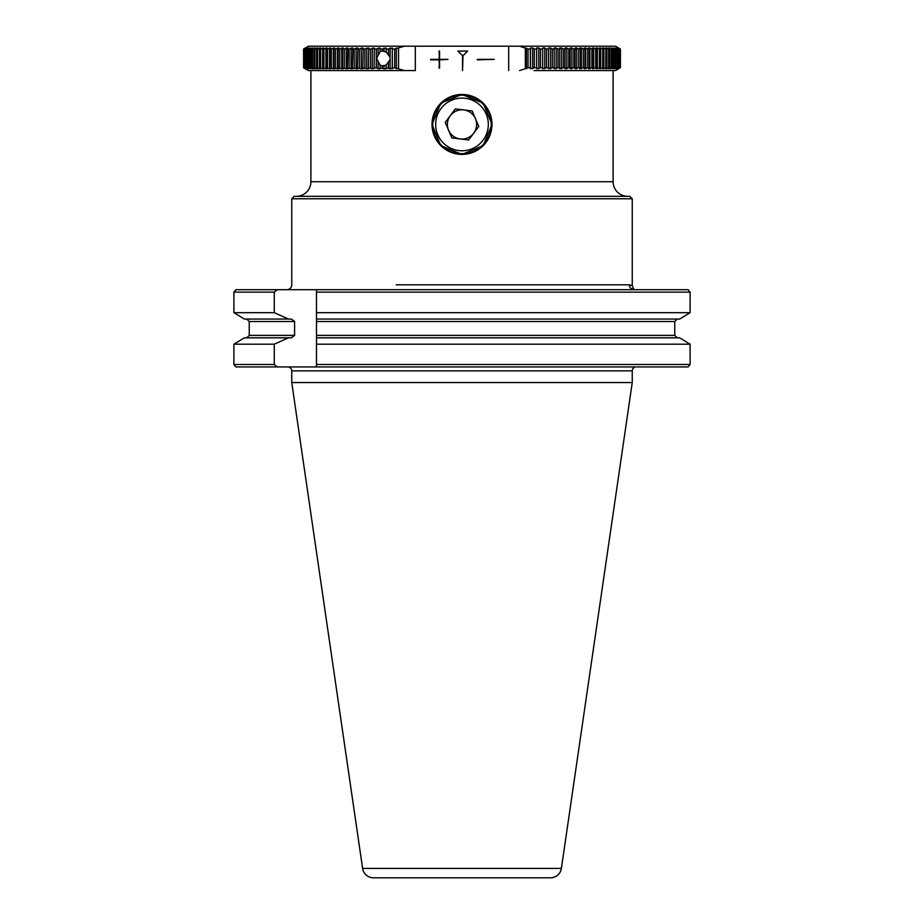 <?xml version="1.0" encoding="UTF-8"?>
<svg xmlns="http://www.w3.org/2000/svg" width="924" height="924" viewBox="0 0 924 924"><rect width="100%" height="100%" fill="white"/><g stroke="black" fill="none" stroke-linecap="round" stroke-linejoin="round"><path stroke-width="1.39" d="M632.247 198.775L291.753 198.775L294.19 196.338L629.81 196.338L632.247 198.775L632.247 285.874L634.072 289.686L630.873 288.438M629.614 286.579L629.279 284.811L527.812 284.811M291.753 198.775L291.753 284.811A4.874 4.874 0 0 1 286.879 289.686M631.589 285.424L629.279 284.811C629.567 287.768 631.161 289.397 634.072 289.686M296.269 196.338A14.622 14.622 0 0 0 310.891 181.716L310.891 70.571L335.262 70.571L315.962 70.571M627.731 196.338A14.622 14.622 0 0 1 613.109 181.716L613.109 70.571M380.076 51.652L376.565 58.385L380.076 65.119L382.282 65.8L386.128 65.258L390.101 59.633L390.101 57.138L386.151 52.033L386.128 48.002L382.282 49.018L382.282 50.982L380.076 51.652L380.145 48.002L376.299 49.018L376.299 67.764L378.078 68.769L380.145 68.769L380.076 67.764L384.014 68.769L386.128 68.769L386.151 67.764L390.101 68.769L394.687 67.764L404.412 70.571L415.303 70.571L310.891 70.571M315.962 46.2L568.63 46.2M618.676 68.769L615.546 70.571L534.06 70.571M620.327 49.018L620.327 67.764L620.327 49.018L618.422 48.002L620.108 49.018L620.108 67.764L618.422 68.769L620.327 67.764M620.108 67.764L619.935 49.018L618.11 48.002L619.519 49.018L619.519 67.764L617.879 68.769L619.935 67.764M619.519 67.764L619.219 49.018L617.359 48.002L618.618 49.018L618.618 67.764L617.036 68.769L619.219 67.764M618.618 67.764L618.214 49.018L616.32 48.002L617.405 49.018L617.405 67.764L615.881 68.769L618.214 67.764M617.405 67.764L616.886 49.018L614.968 48.002L615.892 49.018L615.892 67.764L614.425 68.769L616.886 67.764M615.892 67.764L615.269 67.764L615.269 49.018L613.317 48.002L614.079 49.018L614.079 67.764L612.67 68.769L615.269 67.764M614.079 67.764L613.34 67.764L613.34 49.018L611.376 48.002L610.625 48.002L611.965 49.018L608.281 48.002L609.563 49.018L609.563 67.764L608.281 68.769L611.122 67.764L611.122 49.018M611.965 49.018L611.965 67.764L610.625 68.769L613.34 67.764M611.965 67.764L611.122 67.764M609.563 67.764L608.604 67.764L608.604 49.018L606.618 48.002L605.659 48.002L606.872 49.018L606.872 67.764L605.659 68.769L608.604 67.764M606.872 67.764L605.809 67.764L605.809 49.018L603.811 48.002L602.76 48.002L603.892 49.018L603.892 67.764L602.76 68.769L605.809 67.764M603.892 67.764L602.725 67.764L602.725 49.018L600.727 48.002L599.572 48.002L600.635 49.018L600.635 67.764L599.572 68.769L602.725 67.764M600.635 67.764L599.376 67.764L599.376 49.018L597.366 48.002L596.119 48.002L597.112 49.018L597.112 67.764L596.119 68.769L599.376 67.764M597.112 67.764L595.749 67.764L595.749 49.018L593.751 48.002L592.411 48.002L593.312 49.018L593.312 67.764L592.411 68.769L595.749 67.764M593.312 67.764L591.868 67.764L591.868 49.018L589.87 48.002L588.438 48.002L589.269 49.018L589.269 67.764L588.438 68.769L591.868 67.764M589.269 67.764L587.722 67.764L587.722 49.018L585.735 48.002L584.222 48.002L584.973 49.018L584.973 67.764L584.222 68.769L587.722 67.764M584.973 67.764L583.333 67.764L583.333 49.018L581.369 48.002L579.775 48.002L580.434 49.018L580.434 67.764L579.775 68.769L583.333 67.764M580.434 67.764L578.713 67.764L578.713 49.018L576.761 48.002L575.086 48.002L575.086 68.769L578.713 67.764M575.664 67.764L573.862 67.764L573.862 49.018L571.933 48.002L570.177 48.002L570.177 68.769L573.862 67.764M570.662 67.764L568.791 67.764L568.791 49.018L566.886 48.002L565.061 48.002L565.061 68.769L568.791 67.764M565.465 67.764L563.501 67.764L563.501 49.018L561.63 48.002L559.736 48.002L559.736 68.769L563.501 67.764M560.048 67.764L558.027 67.764L558.027 49.018L556.19 48.002L554.227 48.002L554.227 68.769L558.027 67.764M554.458 67.764L552.356 67.764L552.356 49.018L550.554 48.002L548.533 48.002L548.533 68.769L552.356 67.764M548.671 67.764L546.511 67.764L546.511 49.018L544.756 48.002L542.677 48.002L542.677 68.769L546.511 67.764M542.723 67.764L540.505 67.764L540.505 49.018L538.784 48.002L536.648 48.002L536.648 68.769L540.505 67.764M536.613 67.764L534.338 67.764L534.338 49.018L532.674 48.002L530.48 48.002L530.353 49.018L530.353 67.764L530.48 68.769L534.338 67.764M530.353 67.764L528.031 67.764L528.031 49.018L519.588 46.2L508.697 46.2L508.697 70.571M519.588 70.571L528.031 67.764M574.116 46.2L615.546 46.2L618.676 48.002M613.34 49.018L614.079 49.018M615.269 49.018L615.892 49.018M404.412 70.571L308.454 70.571L303.58 67.764L303.58 49.018L308.454 46.2L415.303 46.2L415.303 70.571M303.58 49.018L303.626 67.764L305.405 68.769L303.811 67.764L305.786 68.769L304.343 67.764L306.468 68.769L305.174 67.764L307.449 68.769L306.329 67.764L308.743 68.769L307.784 67.764L310.325 68.769L309.528 67.764L312.208 68.769L312.947 68.769L311.584 67.764L314.391 68.769L315.223 68.769L313.929 67.764L316.851 68.769L317.787 68.769L316.574 67.764L319.612 68.769L320.64 68.769L319.496 67.764L322.638 68.769L323.77 68.769L322.695 67.764L325.941 68.769L327.165 68.769L326.172 67.764L329.51 68.769L330.827 68.769L329.903 67.764L333.333 68.769L334.742 68.769L333.899 67.764L337.422 68.769L338.912 68.769L338.149 67.764L341.741 68.769L343.324 68.769L342.642 67.764L346.304 68.769L347.955 68.769L347.366 67.764L351.085 68.769L352.829 68.769L352.321 67.764L356.098 68.769L357.9 68.769L357.484 67.764L361.307 68.769L363.178 68.769L362.855 67.764L366.713 68.769L368.653 68.769L368.41 67.764L372.303 68.769L376.299 67.764M303.811 67.764L303.811 49.018L305.509 48.002L303.626 49.018M303.811 49.018L303.961 67.764M304.343 67.764L304.343 49.018L305.983 48.002L303.961 49.018M304.343 49.018L304.608 67.764M305.174 67.764L305.174 49.018L306.78 48.002L304.608 49.018M305.174 49.018L305.567 67.764M306.329 67.764L306.329 49.018L307.865 48.002L305.567 49.018M306.329 49.018L306.826 67.764M307.784 67.764L307.784 49.018L309.263 48.002L306.826 49.018M307.784 49.018L308.385 49.018L308.385 67.764M309.528 67.764L309.528 49.018L310.949 48.002L308.385 49.018M309.528 49.018L310.245 49.018L310.245 67.764M311.584 67.764L311.584 49.018L312.947 48.002L310.245 49.018M311.584 49.018L312.416 49.018L312.416 67.764M313.929 67.764L313.929 49.018L315.223 48.002L312.416 49.018M313.929 49.018L314.865 49.018L314.865 67.764M316.574 67.764L316.574 49.018L317.787 48.002L314.865 49.018M316.574 49.018L317.602 49.018L317.602 67.764M319.496 67.764L319.496 49.018L320.64 48.002L317.602 49.018M319.496 49.018L320.628 49.018L320.628 67.764M322.695 67.764L322.695 49.018L323.77 48.002L320.628 49.018M322.695 49.018L323.931 49.018L323.931 67.764M326.172 67.764L326.172 49.018L327.165 48.002L323.931 49.018M326.172 49.018L327.5 49.018L327.5 67.764M329.903 67.764L329.903 49.018L330.827 48.002L327.5 49.018M329.903 49.018L331.335 49.018L331.335 67.764M333.899 67.764L333.899 49.018L334.742 48.002L331.335 49.018M333.899 49.018L335.424 49.018L335.424 67.764M338.149 67.764L338.149 49.018L338.912 48.002L335.424 49.018M338.149 49.018L339.766 49.018L339.766 67.764M342.642 67.764L342.642 49.018L343.324 48.002L339.766 49.018M342.642 49.018L344.34 49.018L344.34 67.764M347.366 67.764L347.955 48.002L344.34 49.018M347.366 49.018L349.156 49.018L349.156 67.764M352.321 67.764L352.829 48.002L349.156 49.018M352.321 49.018L354.181 49.018L354.181 67.764M357.484 67.764L357.9 48.002L354.181 49.018M357.484 49.018L359.424 49.018L359.424 67.764M362.855 67.764L363.178 48.002L359.424 49.018M362.855 49.018L364.864 49.018L364.864 67.764M368.41 67.764L368.653 48.002L364.864 49.018M368.41 49.018L370.489 49.018L370.489 67.764M374.162 67.764L374.312 48.002L370.489 49.018M374.162 49.018L376.299 49.018M380.076 49.018L382.282 49.018M386.151 49.018L388.415 49.018L388.415 54.643M392.377 67.764L392.273 48.002L388.415 49.018M392.377 49.018L394.687 49.018L394.687 67.764M404.412 46.2L394.687 49.018M491.984 124.44A29.984 29.984 0 0 1 462 154.412A29.984 29.984 0 0 1 432.016 124.44L440.806 145.634L462 154.412L483.194 145.634L491.984 124.44L483.194 103.234L462 94.456L440.806 103.234L432.016 124.44A29.984 29.984 0 0 1 462 94.456A29.984 29.984 0 0 1 491.984 124.44M430.572 59.367L439.062 59.367L439.57 51.074L439.57 59.367L448.001 59.367L439.57 59.852L439.57 68.133L439.062 59.852L430.572 59.852L439.062 59.367M477.396 59.367L494.271 59.367L477.396 59.852M462.531 70.571L463.016 55.706L462.531 70.571L462.531 55.706L457.865 51.074L467.671 51.074L463.016 55.706L467.659 51.074L457.865 51.074M291.753 370.847L632.247 370.847L632.247 382.548L291.753 382.548L291.753 370.847A3.904 3.904 0 0 0 287.861 366.943M632.247 382.548L561.388 868.41L362.612 868.41L291.753 382.548M561.388 868.41A10.973 10.973 0 0 1 550.531 877.8L373.469 877.8A10.973 10.973 0 0 1 362.612 868.41M632.247 370.847A3.904 3.904 0 0 1 634.072 367.544M677.304 337.826L674.763 335.389L674.763 321.494L674.763 335.389L677.304 337.826M674.763 321.494L677.304 319.057L674.763 321.494L316.493 321.494L316.493 364.506L690.101 364.506L690.101 344.202L690.101 364.506L688.137 366.943L235.863 366.943L233.899 364.506L274.278 364.506L274.278 344.202L233.899 344.202L233.899 364.506M679.637 319.057L690.101 312.682L690.101 292.123L690.101 312.682L316.493 312.682L316.493 319.057L679.637 319.057M316.493 344.202L690.101 344.202L679.637 337.826L316.493 337.826L316.493 335.389L674.763 335.389M233.899 292.123L233.899 312.682L274.278 312.682L274.278 292.123L233.899 292.123L235.863 289.686L688.137 289.686L690.101 292.123L316.493 292.123L316.493 312.682M274.278 344.202L288.461 337.826L244.363 337.826L233.899 344.202M233.899 312.682L244.363 319.057L288.461 319.057L274.278 312.682M294.606 335.389L249.237 335.389L246.696 337.826L249.237 335.389L249.237 321.494L246.696 319.057L249.237 321.494L294.606 321.494L294.606 335.389L291.395 337.826L288.461 337.826M288.461 319.057L291.395 319.057L294.606 321.494M316.493 321.494L316.493 319.057L316.493 321.494M277.373 289.686L274.278 292.123M274.278 364.506L277.373 366.943M316.493 366.943L316.493 364.506M316.493 292.123L316.493 289.686M588.738 70.571L608.038 70.571M608.038 46.2L519.588 46.2M609.563 49.018L608.604 49.018M606.872 49.018L605.809 49.018M603.892 49.018L602.725 49.018M600.635 49.018L599.376 49.018M597.112 49.018L595.749 49.018M593.312 49.018L591.868 49.018M589.269 49.018L587.722 49.018M584.973 49.018L583.333 49.018M580.434 49.018L578.713 49.018M575.664 49.018L573.862 49.018M570.662 49.018L568.791 49.018M565.465 49.018L563.501 49.018M560.048 49.018L558.027 49.018M554.458 49.018L552.356 49.018M548.671 49.018L546.511 49.018M542.723 49.018L540.505 49.018M536.613 49.018L534.338 49.018M388.415 62.127L388.415 67.764M386.151 67.764L386.151 64.738M382.282 65.8L382.282 67.764M380.076 67.764L380.076 65.119M620.42 67.764L620.42 49.018M530.353 49.018L528.031 49.018M398.556 48.036L398.556 68.734M525.34 68.769L525.34 48.002M386.151 52.033L382.282 50.982M314.391 48.002L314.391 48.66M314.391 68.11L314.391 68.769M316.851 48.002L316.851 48.776M316.851 67.995L316.851 68.769M319.612 48.002L319.612 48.914M319.612 67.856L319.612 68.769M322.638 48.002L322.638 68.769M325.941 48.002L325.941 68.769M329.51 48.002L329.51 68.769M333.333 48.002L333.333 68.769M337.422 48.002L337.422 68.769M341.741 48.002L341.741 68.769M346.304 48.002L346.304 68.769M351.085 48.002L351.085 68.769M356.098 48.002L356.098 68.769M361.307 48.002L361.307 68.769M366.713 48.002L366.713 68.769M372.303 48.002L372.303 68.769M378.078 61.931L378.078 68.769M378.078 48.002L378.078 54.839M386.128 65.258L386.128 68.769M384.014 68.769L384.014 65.812M386.128 51.513L386.128 48.002M384.014 48.002L384.014 50.959M392.273 68.769L392.273 48.002M390.101 48.002L390.101 57.138M390.101 59.633L390.101 68.769M396.327 48.002L396.327 68.769M398.544 48.002L398.544 68.769M526.414 68.769L526.414 48.002M532.674 68.769L532.674 48.002M530.48 48.002L530.48 68.769M538.784 68.769L538.784 48.002M536.648 48.002L536.648 68.769M544.756 68.769L544.756 48.002M550.554 68.769L550.554 48.002M556.19 68.769L556.19 48.002M561.63 68.769L561.63 48.002M566.886 68.769L566.886 48.002M571.933 68.769L571.933 48.002M576.761 68.769L576.761 48.002M581.369 68.769L581.369 48.002M585.735 68.769L585.735 48.002M589.87 68.769L589.87 48.002M593.751 68.769L593.751 48.002M597.366 68.769L597.366 48.002M600.727 68.769L600.727 48.002M603.811 68.769L603.811 67.833M603.811 48.937L603.811 48.002M606.618 68.769L606.618 67.972M606.618 48.799L606.618 48.002M609.135 68.769L609.135 68.087M609.135 48.683L609.135 48.002M439.57 59.367L439.062 51.074M439.062 68.133L439.57 59.852M430.572 59.852L439.062 59.852M463.744 109.921A14.622 14.622 0 0 0 448.556 130.192A14.622 14.622 0 0 0 473.7 133.206A14.622 14.622 0 0 0 463.744 109.921M440.933 108.651A26.322 26.322 0 0 0 446.211 145.507A26.322 26.322 0 0 0 483.067 140.217A26.322 26.322 0 0 0 477.789 103.373A26.322 26.322 0 0 0 440.933 108.651M485.4 141.973A29.245 29.245 0 0 1 444.456 147.84A29.245 29.245 0 0 1 438.6 106.895A29.245 29.245 0 0 1 479.544 101.028A29.245 29.245 0 0 1 485.4 141.973M451.871 137.953L468.641 139.963L478.771 126.449L472.129 110.926L455.359 108.916L445.229 122.418L451.871 137.953M396.188 284.811L629.279 284.811M613.109 181.716L310.891 181.716"/></g></svg>
